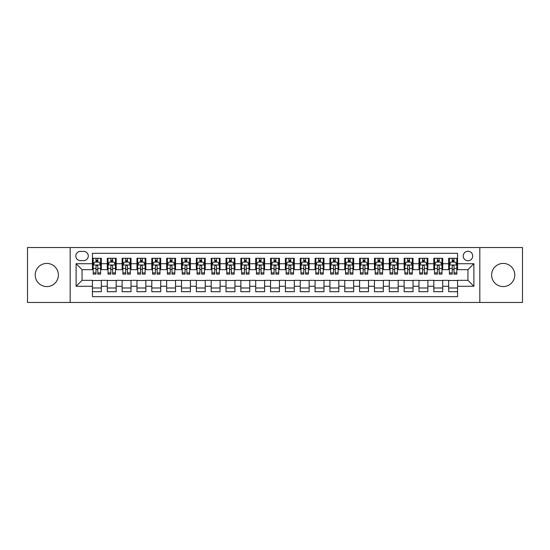 <?xml version="1.0" encoding="UTF-8"?>
<svg xmlns="http://www.w3.org/2000/svg" width="550" height="550" viewBox="0 0 550 550"><rect width="100%" height="100%" fill="white"/><g stroke="black" fill="none" stroke-linecap="round" stroke-linejoin="round"><path stroke-width="0.82" d="M503.202 263.423A11.578 11.578 0 0 0 491.624 275A11.578 11.578 0 0 0 503.202 286.577A11.578 11.578 0 0 0 514.779 275A11.578 11.578 0 0 0 503.202 263.423M46.798 263.423A11.578 11.578 0 0 0 35.221 275A11.578 11.578 0 0 0 46.798 286.577A11.578 11.578 0 0 0 58.376 275A11.578 11.578 0 0 0 46.798 263.423M467.954 251.254A4.751 4.751 0 0 0 463.203 256.004A4.751 4.751 0 0 0 467.954 260.748A4.751 4.751 0 0 0 472.704 256.004A4.751 4.751 0 0 0 467.954 251.254M479.827 302.459L522.5 302.459L522.5 247.541L479.827 247.541L479.827 302.459L70.173 302.459L70.173 247.541L27.5 247.541L27.5 302.459L70.173 302.459M457.566 258.301L448.656 258.301L448.656 263.718L442.723 263.718L442.723 269.658L448.656 269.658L448.656 263.718M442.723 263.718L442.723 258.301L433.812 258.301L433.812 263.718L427.879 263.718L427.879 269.658L433.812 269.658L433.812 263.718M427.879 263.718L427.879 258.301L418.976 258.301L418.976 263.718L413.036 263.718L413.036 269.658L418.976 269.658L418.976 263.718M413.036 263.718L413.036 258.301L404.133 258.301L404.133 263.718L398.193 263.718L398.193 269.658L404.133 269.658L404.133 263.718M398.193 263.718L398.193 258.301L389.29 258.301L389.29 263.718L383.35 263.718L383.35 269.658L389.29 269.658L389.29 263.718M383.35 263.718L383.35 258.301L374.447 258.301L374.447 263.718L368.507 263.718L368.507 269.658L374.447 269.658L374.447 263.718M368.507 263.718L368.507 258.301L359.604 258.301L359.604 263.718L353.664 263.718L353.664 269.658L359.604 269.658L359.604 263.718M353.664 263.718L353.664 258.301L344.761 258.301L344.761 263.718L338.821 263.718L338.821 269.658L344.761 269.658L344.761 263.718M338.821 263.718L338.821 258.301L329.918 258.301L329.918 263.718L323.978 263.718L323.978 269.658L329.918 269.658L329.918 263.718M323.978 263.718L323.978 258.301L315.074 258.301L315.074 263.718L309.141 263.718L309.141 269.658L315.074 269.658L315.074 263.718M309.141 263.718L309.141 258.301L300.231 258.301L300.231 263.718L294.298 263.718L294.298 269.658L300.231 269.658L300.231 263.718M294.298 263.718L294.298 258.301L285.388 258.301L285.388 263.718L279.455 263.718L279.455 269.658L285.388 269.658L285.388 263.718M279.455 263.718L279.455 258.301L270.545 258.301L270.545 263.718L264.612 263.718L264.612 269.658L270.545 269.658L270.545 263.718M264.612 263.718L264.612 258.301L255.702 258.301L255.702 263.718L249.769 263.718L249.769 269.658L255.702 269.658L255.702 263.718M249.769 263.718L249.769 258.301L240.859 258.301L240.859 263.718L234.926 263.718L234.926 269.658L240.859 269.658L240.859 263.718M234.926 263.718L234.926 258.301L226.022 258.301L226.022 263.718L220.083 263.718L220.083 269.658L226.022 269.658L226.022 263.718M220.083 263.718L220.083 258.301L211.179 258.301L211.179 263.718L205.239 263.718L205.239 269.658L211.179 269.658L211.179 263.718M205.239 263.718L205.239 258.301L196.336 258.301L196.336 263.718L190.396 263.718L190.396 269.658L196.336 269.658L196.336 263.718M190.396 263.718L190.396 258.301L181.493 258.301L181.493 263.718L175.553 263.718L175.553 269.658L181.493 269.658L181.493 263.718M175.553 263.718L175.553 258.301L166.65 258.301L166.65 263.718L160.71 263.718L160.71 269.658L166.65 269.658L166.65 263.718M160.71 263.718L160.71 258.301L151.807 258.301L151.807 263.718L145.867 263.718L145.867 269.658L151.807 269.658L151.807 263.718M145.867 263.718L145.867 258.301L136.964 258.301L136.964 263.718L131.024 263.718L131.024 269.658L136.964 269.658L136.964 263.718M131.024 263.718L131.024 258.301L122.121 258.301L122.121 263.718L116.188 263.718L116.188 269.658L122.121 269.658L122.121 263.718M116.188 263.718L116.188 258.301L107.277 258.301L107.277 269.658L101.344 269.658L101.344 258.301L92.434 258.301M92.434 291.699L101.344 291.699L101.344 280.342L107.277 280.342L107.277 291.699L116.188 291.699L116.188 280.342L122.121 280.342L122.121 286.282L116.188 286.282M122.121 286.282L122.121 291.699L131.024 291.699L131.024 280.342L136.964 280.342L136.964 286.282L131.024 286.282M136.964 286.282L136.964 291.699L145.867 291.699L145.867 280.342L151.807 280.342L151.807 286.282L145.867 286.282M151.807 286.282L151.807 291.699L160.71 291.699L160.71 280.342L166.65 280.342L166.65 286.282L160.71 286.282M166.65 286.282L166.65 291.699L175.553 291.699L175.553 280.342L181.493 280.342L181.493 286.282L175.553 286.282M181.493 286.282L181.493 291.699L190.396 291.699L190.396 280.342L196.336 280.342L196.336 286.282L190.396 286.282M196.336 286.282L196.336 291.699L205.239 291.699L205.239 280.342L211.179 280.342L211.179 286.282L205.239 286.282M211.179 286.282L211.179 291.699L220.083 291.699L220.083 280.342L226.022 280.342L226.022 286.282L220.083 286.282M226.022 286.282L226.022 291.699L234.926 291.699L234.926 280.342L240.859 280.342L240.859 286.282L234.926 286.282M240.859 286.282L240.859 291.699L249.769 291.699L249.769 280.342L255.702 280.342L255.702 286.282L249.769 286.282M255.702 286.282L255.702 291.699L264.612 291.699L264.612 280.342L270.545 280.342L270.545 286.282L264.612 286.282M270.545 286.282L270.545 291.699L279.455 291.699L279.455 280.342L285.388 280.342L285.388 286.282L279.455 286.282M285.388 286.282L285.388 291.699L294.298 291.699L294.298 280.342L300.231 280.342L300.231 286.282L294.298 286.282M300.231 286.282L300.231 291.699L309.141 291.699L309.141 280.342L315.074 280.342L315.074 286.282L309.141 286.282M315.074 286.282L315.074 291.699L323.978 291.699L323.978 280.342L329.918 280.342L329.918 286.282L323.978 286.282M329.918 286.282L329.918 291.699L338.821 291.699L338.821 280.342L344.761 280.342L344.761 286.282L338.821 286.282M344.761 286.282L344.761 291.699L353.664 291.699L353.664 280.342L359.604 280.342L359.604 286.282L353.664 286.282M359.604 286.282L359.604 291.699L368.507 291.699L368.507 280.342L374.447 280.342L374.447 286.282L368.507 286.282M374.447 286.282L374.447 291.699L383.35 291.699L383.35 280.342L389.29 280.342L389.29 286.282L383.35 286.282M389.29 286.282L389.29 291.699L398.193 291.699L398.193 280.342L404.133 280.342L404.133 286.282L398.193 286.282M404.133 286.282L404.133 291.699L413.036 291.699L413.036 280.342L418.976 280.342L418.976 286.282L413.036 286.282M418.976 286.282L418.976 291.699L427.879 291.699L427.879 280.342L433.812 280.342L433.812 286.282L427.879 286.282M433.812 286.282L433.812 291.699L442.723 291.699L442.723 280.342L448.656 280.342L448.656 286.282L442.723 286.282M80.417 260.604L83.683 260.604A4.599 4.599 0 0 0 88.282 256.004A4.599 4.599 0 0 0 83.683 251.398L80.417 251.398A4.599 4.599 0 0 0 75.811 256.004A4.599 4.599 0 0 0 80.417 260.604M479.827 247.541L70.173 247.541M457.566 263.718L457.566 253.33L92.434 253.33L92.434 269.658L82.046 269.658L82.046 280.342L92.434 280.342L92.434 296.67L457.566 296.67L457.566 280.342L467.954 280.342L467.954 269.658L457.566 269.658L457.566 263.718L473.894 263.718L473.894 286.282L457.566 286.282M92.434 286.282L76.106 286.282L76.106 263.718L92.434 263.718M448.656 286.282L448.656 291.699L457.566 291.699M92.434 262.013L93.177 262.013M95.996 262.013L97.776 262.013M100.602 262.013L101.344 262.013M92.434 269.507L93.177 269.507M95.996 269.507L97.776 269.507M100.602 269.507L101.344 269.507M92.434 280.493L101.344 280.493M92.434 287.987L101.344 287.987M107.277 269.507L108.02 269.507M110.839 269.507L112.619 269.507M115.445 269.507L116.188 269.507M107.277 262.013L108.02 262.013M110.839 262.013L112.619 262.013M115.445 262.013L116.188 262.013M107.277 280.493L116.188 280.493M107.277 287.987L116.188 287.987M122.121 280.493L131.024 280.493M122.121 287.987L131.024 287.987M122.121 262.013L122.863 262.013M125.682 262.013L127.463 262.013M130.288 262.013L131.024 262.013M122.121 269.507L122.863 269.507M125.682 269.507L127.463 269.507M130.288 269.507L131.024 269.507M136.964 280.493L145.867 280.493M136.964 287.987L145.867 287.987M136.964 262.013L137.706 262.013M140.525 262.013L142.306 262.013M145.124 262.013L145.867 262.013M136.964 269.507L137.706 269.507M140.525 269.507L142.306 269.507M145.124 269.507L145.867 269.507M151.807 280.493L160.71 280.493M151.807 287.987L160.71 287.987M151.807 262.013L152.549 262.013M155.368 262.013L157.149 262.013M159.968 262.013L160.71 262.013M151.807 269.507L152.549 269.507M155.368 269.507L157.149 269.507M159.968 269.507L160.71 269.507M166.65 280.493L175.553 280.493M166.65 287.987L175.553 287.987M166.65 262.013L167.392 262.013M170.211 262.013L171.992 262.013M174.811 262.013L175.553 262.013M166.65 269.507L167.392 269.507M170.211 269.507L171.992 269.507M174.811 269.507L175.553 269.507M181.493 280.493L190.396 280.493M181.493 287.987L190.396 287.987M181.493 262.013L182.236 262.013M185.054 262.013L186.835 262.013M189.654 262.013L190.396 262.013M181.493 269.507L182.236 269.507M185.054 269.507L186.835 269.507M189.654 269.507L190.396 269.507M196.336 280.493L205.239 280.493M196.336 287.987L205.239 287.987M196.336 262.013L197.079 262.013M199.897 262.013L201.678 262.013M204.497 262.013L205.239 262.013M196.336 269.507L197.079 269.507M199.897 269.507L201.678 269.507M204.497 269.507L205.239 269.507M211.179 280.493L220.083 280.493M211.179 287.987L220.083 287.987M211.179 262.013L211.922 262.013M214.741 262.013L216.521 262.013M219.34 262.013L220.083 262.013M211.179 269.507L211.922 269.507M214.741 269.507L216.521 269.507M219.34 269.507L220.083 269.507M226.022 280.493L234.926 280.493M226.022 287.987L234.926 287.987M226.022 262.013L226.765 262.013M229.584 262.013L231.364 262.013M234.183 262.013L234.926 262.013M226.022 269.507L226.765 269.507M229.584 269.507L231.364 269.507M234.183 269.507L234.926 269.507M240.859 280.493L249.769 280.493M240.859 287.987L249.769 287.987M240.859 262.013L241.601 262.013M244.427 262.013L246.208 262.013M249.026 262.013L249.769 262.013M240.859 269.507L241.601 269.507M244.427 269.507L246.208 269.507M249.026 269.507L249.769 269.507M255.702 280.493L264.612 280.493M255.702 287.987L264.612 287.987M255.702 262.013L256.444 262.013M259.27 262.013L261.051 262.013M263.869 262.013L264.612 262.013M255.702 269.507L256.444 269.507M259.27 269.507L261.051 269.507M263.869 269.507L264.612 269.507M270.545 280.493L279.455 280.493M270.545 287.987L279.455 287.987M270.545 262.013L271.288 262.013M274.106 262.013L275.894 262.013M278.712 262.013L279.455 262.013M270.545 269.507L271.288 269.507M274.106 269.507L275.894 269.507M278.712 269.507L279.455 269.507M285.388 280.493L294.298 280.493M285.388 287.987L294.298 287.987M285.388 262.013L286.131 262.013M288.949 262.013L290.73 262.013M293.556 262.013L294.298 262.013M285.388 269.507L286.131 269.507M288.949 269.507L290.73 269.507M293.556 269.507L294.298 269.507M300.231 280.493L309.141 280.493M300.231 287.987L309.141 287.987M300.231 262.013L300.974 262.013M303.793 262.013L305.573 262.013M308.399 262.013L309.141 262.013M300.231 269.507L300.974 269.507M303.793 269.507L305.573 269.507M308.399 269.507L309.141 269.507M315.074 280.493L323.978 280.493M315.074 287.987L323.978 287.987M315.074 262.013L315.817 262.013M318.636 262.013L320.416 262.013M323.235 262.013L323.978 262.013M315.074 269.507L315.817 269.507M318.636 269.507L320.416 269.507M323.235 269.507L323.978 269.507M329.918 280.493L338.821 280.493M329.918 287.987L338.821 287.987M329.918 262.013L330.66 262.013M333.479 262.013L335.259 262.013M338.078 262.013L338.821 262.013M329.918 269.507L330.66 269.507M333.479 269.507L335.259 269.507M338.078 269.507L338.821 269.507M344.761 280.493L353.664 280.493M344.761 287.987L353.664 287.987M344.761 262.013L345.503 262.013M348.322 262.013L350.103 262.013M352.921 262.013L353.664 262.013M344.761 269.507L345.503 269.507M348.322 269.507L350.103 269.507M352.921 269.507L353.664 269.507M359.604 280.493L368.507 280.493M359.604 287.987L368.507 287.987M359.604 262.013L360.346 262.013M363.165 262.013L364.946 262.013M367.764 262.013L368.507 262.013M359.604 269.507L360.346 269.507M363.165 269.507L364.946 269.507M367.764 269.507L368.507 269.507M374.447 280.493L383.35 280.493M374.447 287.987L383.35 287.987M374.447 262.013L375.189 262.013M378.008 262.013L379.789 262.013M382.607 262.013L383.35 262.013M374.447 269.507L375.189 269.507M378.008 269.507L379.789 269.507M382.607 269.507L383.35 269.507M389.29 280.493L398.193 280.493M389.29 287.987L398.193 287.987M389.29 262.013L390.033 262.013M392.851 262.013L394.632 262.013M397.451 262.013L398.193 262.013M389.29 269.507L390.033 269.507M392.851 269.507L394.632 269.507M397.451 269.507L398.193 269.507M404.133 280.493L413.036 280.493M404.133 287.987L413.036 287.987M404.133 262.013L404.876 262.013M407.694 262.013L409.475 262.013M412.294 262.013L413.036 262.013M404.133 269.507L404.876 269.507M407.694 269.507L409.475 269.507M412.294 269.507L413.036 269.507M418.976 280.493L427.879 280.493M418.976 287.987L427.879 287.987M418.976 262.013L419.712 262.013M422.538 262.013L424.318 262.013M427.137 262.013L427.879 262.013M418.976 269.507L419.712 269.507M422.538 269.507L424.318 269.507M427.137 269.507L427.879 269.507M433.812 280.493L442.723 280.493M433.812 287.987L442.723 287.987M433.812 262.013L434.555 262.013M437.381 262.013L439.161 262.013M441.98 262.013L442.723 262.013M433.812 269.507L434.555 269.507M437.381 269.507L439.161 269.507M441.98 269.507L442.723 269.507M448.656 280.493L457.566 280.493M448.656 287.987L457.566 287.987M448.656 262.013L449.398 262.013M452.224 262.013L454.004 262.013M456.823 262.013L457.566 262.013M448.656 269.507L449.398 269.507M452.224 269.507L454.004 269.507M456.823 269.507L457.566 269.507M82.046 269.658L76.106 263.718M82.046 280.342L76.106 286.282M473.894 263.718L467.954 269.658M473.894 286.282L467.954 280.342M97.776 260.232L95.996 260.232M100.602 272.903L97.776 272.903L97.776 274.106L100.602 274.106L100.602 265.059L99.117 262.089L94.662 262.089L93.177 265.059L93.177 274.106L95.996 274.106L95.996 272.903L93.177 272.903M93.177 265.059L93.177 258.301M100.602 265.059L100.602 258.301M95.996 262.089L95.996 258.301M97.776 258.301L97.776 262.089M97.776 272.903L97.776 266.166C97.185 265.024 96.594 265.024 95.996 266.166L95.996 272.903M112.619 260.232L110.839 260.232M115.445 272.903L112.619 272.903L112.619 274.106L115.445 274.106L115.445 265.059L113.96 262.089L109.505 262.089L108.02 265.059L108.02 274.106L110.839 274.106L110.839 272.903L108.02 272.903M108.02 265.059L108.02 258.301M115.445 265.059L115.445 258.301M110.839 262.089L110.839 258.301M112.619 258.301L112.619 262.089M112.619 272.903L112.619 266.166C112.028 265.024 111.437 265.024 110.839 266.166L110.839 272.903M127.463 260.232L125.682 260.232M130.288 272.903L127.463 272.903L127.463 274.106L130.288 274.106L130.288 265.059L128.803 262.089L124.348 262.089L122.863 265.059L122.863 274.106L125.682 274.106L125.682 272.903L122.863 272.903M122.863 265.059L122.863 258.301M130.288 265.059L130.288 258.301M125.682 262.089L125.682 258.301M127.463 258.301L127.463 262.089M127.463 272.903L127.463 266.166C126.871 265.024 126.28 265.024 125.682 266.166L125.682 272.903M142.306 260.232L140.525 260.232M145.124 272.903L142.306 272.903L142.306 274.106L145.124 274.106L145.124 265.059L143.646 262.089L139.191 262.089L137.706 265.059L137.706 274.106L140.525 274.106L140.525 272.903L137.706 272.903M137.706 265.059L137.706 258.301M145.124 265.059L145.124 258.301M140.525 262.089L140.525 258.301M142.306 258.301L142.306 262.089M142.306 272.903L142.306 266.166C141.714 265.024 141.123 265.024 140.525 266.166L140.525 272.903M157.149 260.232L155.368 260.232M159.968 272.903L157.149 272.903L157.149 274.106L159.968 274.106L159.968 265.059L158.483 262.089L154.034 262.089L152.549 265.059L152.549 274.106L155.368 274.106L155.368 272.903L152.549 272.903M152.549 265.059L152.549 258.301M159.968 265.059L159.968 258.301M155.368 262.089L155.368 258.301M157.149 258.301L157.149 262.089M157.149 272.903L157.149 266.166C156.558 265.024 155.966 265.024 155.368 266.166L155.368 272.903M171.992 260.232L170.211 260.232M174.811 272.903L171.992 272.903L171.992 274.106L174.811 274.106L174.811 265.059L173.326 262.089L168.877 262.089L167.392 265.059L167.392 274.106L170.211 274.106L170.211 272.903L167.392 272.903M167.392 265.059L167.392 258.301M174.811 265.059L174.811 258.301M170.211 262.089L170.211 258.301M171.992 258.301L171.992 262.089M171.992 272.903L171.992 266.166C171.401 265.024 170.803 265.024 170.211 266.166L170.211 272.903M186.835 260.232L185.054 260.232M189.654 272.903L186.835 272.903L186.835 274.106L189.654 274.106L189.654 265.059L188.169 262.089L183.721 262.089L182.236 265.059L182.236 274.106L185.054 274.106L185.054 272.903L182.236 272.903M182.236 265.059L182.236 258.301M189.654 265.059L189.654 258.301M185.054 262.089L185.054 258.301M186.835 258.301L186.835 262.089M186.835 272.903L186.835 266.166C186.244 265.024 185.646 265.024 185.054 266.166L185.054 272.903M201.678 260.232L199.897 260.232M204.497 272.903L201.678 272.903L201.678 274.106L204.497 274.106L204.497 265.059L203.012 262.089L198.564 262.089L197.079 265.059L197.079 274.106L199.897 274.106L199.897 272.903L197.079 272.903M197.079 265.059L197.079 258.301M204.497 265.059L204.497 258.301M199.897 262.089L199.897 258.301M201.678 258.301L201.678 262.089M201.678 272.903L201.678 266.166C201.087 265.024 200.489 265.024 199.897 266.166L199.897 272.903M216.521 260.232L214.741 260.232M219.34 272.903L216.521 272.903L216.521 274.106L219.34 274.106L219.34 265.059L217.855 262.089L213.4 262.089L211.922 265.059L211.922 274.106L214.741 274.106L214.741 272.903L211.922 272.903M211.922 265.059L211.922 258.301M219.34 265.059L219.34 258.301M214.741 262.089L214.741 258.301M216.521 258.301L216.521 262.089M216.521 272.903L216.521 266.166C215.93 265.024 215.332 265.024 214.741 266.166L214.741 272.903M231.364 260.232L229.584 260.232M234.183 272.903L231.364 272.903L231.364 274.106L234.183 274.106L234.183 265.059L232.698 262.089L228.243 262.089L226.765 265.059L226.765 274.106L229.584 274.106L229.584 272.903L226.765 272.903M226.765 265.059L226.765 258.301M234.183 265.059L234.183 258.301M229.584 262.089L229.584 258.301M231.364 258.301L231.364 262.089M231.364 272.903L231.364 266.166C230.773 265.024 230.175 265.024 229.584 266.166L229.584 272.903M246.208 260.232L244.427 260.232M249.026 272.903L246.208 272.903L246.208 274.106L249.026 274.106L249.026 265.059L247.541 262.089L243.086 262.089L241.601 265.059L241.601 274.106L244.427 274.106L244.427 272.903L241.601 272.903M241.601 265.059L241.601 258.301M249.026 265.059L249.026 258.301M244.427 262.089L244.427 258.301M246.208 258.301L246.208 262.089M246.208 272.903L246.208 266.166C245.609 265.024 245.018 265.024 244.427 266.166L244.427 272.903M261.051 260.232L259.27 260.232M263.869 272.903L261.051 272.903L261.051 274.106L263.869 274.106L263.869 265.059L262.384 262.089L257.929 262.089L256.444 265.059L256.444 274.106L259.27 274.106L259.27 272.903L256.444 272.903M256.444 265.059L256.444 258.301M263.869 265.059L263.869 258.301M259.27 262.089L259.27 258.301M261.051 258.301L261.051 262.089M261.051 272.903L261.051 266.166C260.452 265.024 259.861 265.024 259.27 266.166L259.27 272.903M275.894 260.232L274.106 260.232M278.712 272.903L275.894 272.903L275.894 274.106L278.712 274.106L278.712 265.059L277.228 262.089L272.772 262.089L271.288 265.059L271.288 274.106L274.106 274.106L274.106 272.903L271.288 272.903M271.288 265.059L271.288 258.301M278.712 265.059L278.712 258.301M274.106 262.089L274.106 258.301M275.894 258.301L275.894 262.089M275.894 272.903L275.894 266.166C275.296 265.024 274.704 265.024 274.106 266.166L274.106 272.903M290.73 260.232L288.949 260.232M293.556 272.903L290.73 272.903L290.73 274.106L293.556 274.106L293.556 265.059L292.071 262.089L287.616 262.089L286.131 265.059L286.131 274.106L288.949 274.106L288.949 272.903L286.131 272.903M286.131 265.059L286.131 258.301M293.556 265.059L293.556 258.301M288.949 262.089L288.949 258.301M290.73 258.301L290.73 262.089M290.73 272.903L290.73 266.166C290.139 265.024 289.548 265.024 288.949 266.166L288.949 272.903M305.573 260.232L303.793 260.232M308.399 272.903L305.573 272.903L305.573 274.106L308.399 274.106L308.399 265.059L306.914 262.089L302.459 262.089L300.974 265.059L300.974 274.106L303.793 274.106L303.793 272.903L300.974 272.903M300.974 265.059L300.974 258.301M308.399 265.059L308.399 258.301M303.793 262.089L303.793 258.301M305.573 258.301L305.573 262.089M305.573 272.903L305.573 266.166C304.982 265.024 304.391 265.024 303.793 266.166L303.793 272.903M320.416 260.232L318.636 260.232M323.235 272.903L320.416 272.903L320.416 274.106L323.235 274.106L323.235 265.059L321.757 262.089L317.302 262.089L315.817 265.059L315.817 274.106L318.636 274.106L318.636 272.903L315.817 272.903M315.817 265.059L315.817 258.301M323.235 265.059L323.235 258.301M318.636 262.089L318.636 258.301M320.416 258.301L320.416 262.089M320.416 272.903L320.416 266.166C319.825 265.024 319.234 265.024 318.636 266.166L318.636 272.903M335.259 260.232L333.479 260.232M338.078 272.903L335.259 272.903L335.259 274.106L338.078 274.106L338.078 265.059L336.6 262.089L332.145 262.089L330.66 265.059L330.66 274.106L333.479 274.106L333.479 272.903L330.66 272.903M330.66 265.059L330.66 258.301M338.078 265.059L338.078 258.301M333.479 262.089L333.479 258.301M335.259 258.301L335.259 262.089M335.259 272.903L335.259 266.166C334.668 265.024 334.077 265.024 333.479 266.166L333.479 272.903M350.103 260.232L348.322 260.232M352.921 272.903L350.103 272.903L350.103 274.106L352.921 274.106L352.921 265.059L351.436 262.089L346.988 262.089L345.503 265.059L345.503 274.106L348.322 274.106L348.322 272.903L345.503 272.903M345.503 265.059L345.503 258.301M352.921 265.059L352.921 258.301M348.322 262.089L348.322 258.301M350.103 258.301L350.103 262.089M350.103 272.903L350.103 266.166C349.511 265.024 348.92 265.024 348.322 266.166L348.322 272.903M364.946 260.232L363.165 260.232M367.764 272.903L364.946 272.903L364.946 274.106L367.764 274.106L367.764 265.059L366.279 262.089L361.831 262.089L360.346 265.059L360.346 274.106L363.165 274.106L363.165 272.903L360.346 272.903M360.346 265.059L360.346 258.301M367.764 265.059L367.764 258.301M363.165 262.089L363.165 258.301M364.946 258.301L364.946 262.089M364.946 272.903L364.946 266.166C364.354 265.024 363.756 265.024 363.165 266.166L363.165 272.903M379.789 260.232L378.008 260.232M382.607 272.903L379.789 272.903L379.789 274.106L382.607 274.106L382.607 265.059L381.123 262.089L376.674 262.089L375.189 265.059L375.189 274.106L378.008 274.106L378.008 272.903L375.189 272.903M375.189 265.059L375.189 258.301M382.607 265.059L382.607 258.301M378.008 262.089L378.008 258.301M379.789 258.301L379.789 262.089M379.789 272.903L379.789 266.166C379.197 265.024 378.599 265.024 378.008 266.166L378.008 272.903M394.632 260.232L392.851 260.232M397.451 272.903L394.632 272.903L394.632 274.106L397.451 274.106L397.451 265.059L395.966 262.089L391.518 262.089L390.033 265.059L390.033 274.106L392.851 274.106L392.851 272.903L390.033 272.903M390.033 265.059L390.033 258.301M397.451 265.059L397.451 258.301M392.851 262.089L392.851 258.301M394.632 258.301L394.632 262.089M394.632 272.903L394.632 266.166C394.041 265.024 393.442 265.024 392.851 266.166L392.851 272.903M409.475 260.232L407.694 260.232M412.294 272.903L409.475 272.903L409.475 274.106L412.294 274.106L412.294 265.059L410.809 262.089L406.354 262.089L404.876 265.059L404.876 274.106L407.694 274.106L407.694 272.903L404.876 272.903M404.876 265.059L404.876 258.301M412.294 265.059L412.294 258.301M407.694 262.089L407.694 258.301M409.475 258.301L409.475 262.089M409.475 272.903L409.475 266.166C408.884 265.024 408.286 265.024 407.694 266.166L407.694 272.903M424.318 260.232L422.538 260.232M427.137 272.903L424.318 272.903L424.318 274.106L427.137 274.106L427.137 265.059L425.652 262.089L421.197 262.089L419.712 265.059L419.712 274.106L422.538 274.106L422.538 272.903L419.712 272.903M419.712 265.059L419.712 258.301M427.137 265.059L427.137 258.301M422.538 262.089L422.538 258.301M424.318 258.301L424.318 262.089M424.318 272.903L424.318 266.166C423.727 265.024 423.129 265.024 422.538 266.166L422.538 272.903M439.161 260.232L437.381 260.232M441.98 272.903L439.161 272.903L439.161 274.106L441.98 274.106L441.98 265.059L440.495 262.089L436.04 262.089L434.555 265.059L434.555 274.106L437.381 274.106L437.381 272.903L434.555 272.903M434.555 265.059L434.555 258.301M441.98 265.059L441.98 258.301M437.381 262.089L437.381 258.301M439.161 258.301L439.161 262.089M439.161 272.903L439.161 266.166C438.563 265.024 437.972 265.024 437.381 266.166L437.381 272.903M454.004 260.232L452.224 260.232M456.823 272.903L454.004 272.903L454.004 274.106L456.823 274.106L456.823 265.059L455.338 262.089L450.883 262.089L449.398 265.059L449.398 274.106L452.224 274.106L452.224 272.903L449.398 272.903M449.398 265.059L449.398 258.301M456.823 265.059L456.823 258.301M452.224 262.089L452.224 258.301M454.004 258.301L454.004 262.089M454.004 272.903L454.004 266.166C453.406 265.024 452.815 265.024 452.224 266.166L452.224 272.903M107.277 286.282L101.344 286.282M107.277 263.718L101.344 263.718M100.561 264.983L93.218 264.983M93.177 262.907L94.256 262.907M99.522 262.907L100.602 262.907M95.996 268.496L93.177 268.496M100.602 268.496L97.776 268.496M97.776 261.174L95.996 261.174M115.404 264.983L108.061 264.983M108.02 262.907L109.099 262.907M114.366 262.907L115.445 262.907M110.839 268.496L108.02 268.496M115.445 268.496L112.619 268.496M112.619 261.174L110.839 261.174M130.247 264.983L122.897 264.983M122.863 262.907L123.942 262.907M129.209 262.907L130.288 262.907M125.682 268.496L122.863 268.496M130.288 268.496L127.463 268.496M127.463 261.174L125.682 261.174M145.09 264.983L137.741 264.983M137.706 262.907L138.779 262.907M144.052 262.907L145.124 262.907M140.525 268.496L137.706 268.496M145.124 268.496L142.306 268.496M142.306 261.174L140.525 261.174M159.933 264.983L152.584 264.983M152.549 262.907L153.622 262.907M158.895 262.907L159.968 262.907M155.368 268.496L152.549 268.496M159.968 268.496L157.149 268.496M157.149 261.174L155.368 261.174M174.776 264.983L167.427 264.983M167.392 262.907L168.465 262.907M173.738 262.907L174.811 262.907M170.211 268.496L167.392 268.496M174.811 268.496L171.992 268.496M171.992 261.174L170.211 261.174M189.619 264.983L182.27 264.983M182.236 262.907L183.308 262.907M188.581 262.907L189.654 262.907M185.054 268.496L182.236 268.496M189.654 268.496L186.835 268.496M186.835 261.174L185.054 261.174M204.462 264.983L197.113 264.983M197.079 262.907L198.151 262.907M203.424 262.907L204.497 262.907M199.897 268.496L197.079 268.496M204.497 268.496L201.678 268.496M201.678 261.174L199.897 261.174M219.306 264.983L211.956 264.983M211.922 262.907L212.994 262.907M218.268 262.907L219.34 262.907M214.741 268.496L211.922 268.496M219.34 268.496L216.521 268.496M216.521 261.174L214.741 261.174M234.149 264.983L226.799 264.983M226.765 262.907L227.837 262.907M233.104 262.907L234.183 262.907M229.584 268.496L226.765 268.496M234.183 268.496L231.364 268.496M231.364 261.174L229.584 261.174M248.985 264.983L241.643 264.983M241.601 262.907L242.681 262.907M247.947 262.907L249.026 262.907M244.427 268.496L241.601 268.496M249.026 268.496L246.208 268.496M246.208 261.174L244.427 261.174M263.828 264.983L256.486 264.983M256.444 262.907L257.524 262.907M262.79 262.907L263.869 262.907M259.27 268.496L256.444 268.496M263.869 268.496L261.051 268.496M261.051 261.174L259.27 261.174M278.671 264.983L271.329 264.983M271.288 262.907L272.367 262.907M277.633 262.907L278.712 262.907M274.106 268.496L271.288 268.496M278.712 268.496L275.894 268.496M275.894 261.174L274.106 261.174M293.514 264.983L286.172 264.983M286.131 262.907L287.21 262.907M292.476 262.907L293.556 262.907M288.949 268.496L286.131 268.496M293.556 268.496L290.73 268.496M290.73 261.174L288.949 261.174M308.357 264.983L301.015 264.983M300.974 262.907L302.053 262.907M307.319 262.907L308.399 262.907M303.793 268.496L300.974 268.496M308.399 268.496L305.573 268.496M305.573 261.174L303.793 261.174M323.201 264.983L315.851 264.983M315.817 262.907L316.896 262.907M322.163 262.907L323.235 262.907M318.636 268.496L315.817 268.496M323.235 268.496L320.416 268.496M320.416 261.174L318.636 261.174M338.044 264.983L330.694 264.983M330.66 262.907L331.732 262.907M337.006 262.907L338.078 262.907M333.479 268.496L330.66 268.496M338.078 268.496L335.259 268.496M335.259 261.174L333.479 261.174M352.887 264.983L345.538 264.983M345.503 262.907L346.576 262.907M351.849 262.907L352.921 262.907M348.322 268.496L345.503 268.496M352.921 268.496L350.103 268.496M350.103 261.174L348.322 261.174M367.73 264.983L360.381 264.983M360.346 262.907L361.419 262.907M366.692 262.907L367.764 262.907M363.165 268.496L360.346 268.496M367.764 268.496L364.946 268.496M364.946 261.174L363.165 261.174M382.573 264.983L375.224 264.983M375.189 262.907L376.262 262.907M381.535 262.907L382.607 262.907M378.008 268.496L375.189 268.496M382.607 268.496L379.789 268.496M379.789 261.174L378.008 261.174M397.416 264.983L390.067 264.983M390.033 262.907L391.105 262.907M396.378 262.907L397.451 262.907M392.851 268.496L390.033 268.496M397.451 268.496L394.632 268.496M394.632 261.174L392.851 261.174M412.259 264.983L404.91 264.983M404.876 262.907L405.948 262.907M411.221 262.907L412.294 262.907M407.694 268.496L404.876 268.496M412.294 268.496L409.475 268.496M409.475 261.174L407.694 261.174M427.103 264.983L419.753 264.983M419.712 262.907L420.791 262.907M426.058 262.907L427.137 262.907M422.538 268.496L419.712 268.496M427.137 268.496L424.318 268.496M424.318 261.174L422.538 261.174M441.939 264.983L434.596 264.983M434.555 262.907L435.634 262.907M440.901 262.907L441.98 262.907M437.381 268.496L434.555 268.496M441.98 268.496L439.161 268.496M439.161 261.174L437.381 261.174M456.782 264.983L449.439 264.983M449.398 262.907L450.478 262.907M455.744 262.907L456.823 262.907M452.224 268.496L449.398 268.496M456.823 268.496L454.004 268.496M454.004 261.174L452.224 261.174"/></g></svg>
